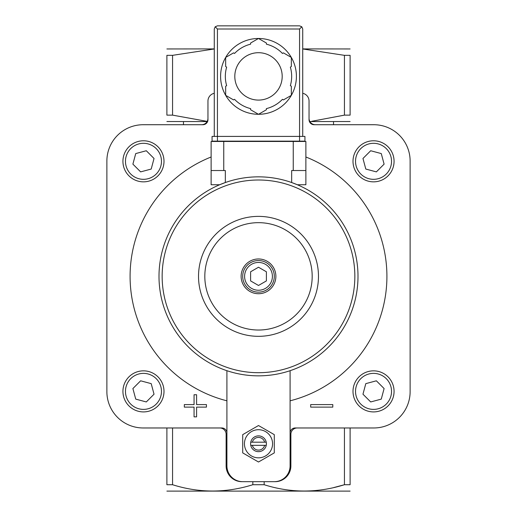 <?xml version="1.0" encoding="UTF-8"?>
<svg xmlns="http://www.w3.org/2000/svg" width="517" height="517" viewBox="0 0 517 517"><rect width="100%" height="100%" fill="white"/><g stroke="black" fill="none" stroke-linecap="round" stroke-linejoin="round"><path stroke-width="0.78" d="M172.562 55.338L166.894 55.338C166.894 46.937 166.894 46.937 166.894 55.338L166.894 115.136C166.894 123.537 166.894 123.537 166.894 115.136L172.562 115.136L207.207 121.392L172.562 115.136L172.562 55.338L214.277 48.966M226.911 400.817A128.416 128.416 0 0 1 211.117 156.994M305.883 156.994A128.416 128.416 0 0 1 290.089 400.817M302.723 93.293A7.897 7.897 0 0 1 309.043 101.028L309.043 119.666A5.054 5.054 0 0 0 314.097 124.72L373.797 124.72A36.326 36.326 0 0 1 410.123 161.052L410.123 391.647A36.326 36.326 0 0 1 373.797 427.973L295.142 427.973A5.054 5.054 0 0 0 290.089 433.026M214.277 93.293A7.897 7.897 0 0 0 207.957 101.028L207.957 119.666A5.054 5.054 0 0 1 202.903 124.72L143.203 124.72A36.326 36.326 0 0 0 106.877 161.052L106.877 391.647A36.326 36.326 0 0 0 143.203 427.973L221.858 427.973A5.054 5.054 0 0 1 226.911 433.026M226.911 370.702L226.911 465.882A15.794 15.794 0 0 0 242.706 481.676L275.083 481.676A15.794 15.794 0 0 0 290.877 465.882L290.877 434.293A6.32 6.32 0 0 1 297.197 427.973M274.294 481.676A15.794 15.794 0 0 0 290.089 465.882L290.089 370.702M166.894 121.521L207.11 121.566M309.89 121.566L350.106 121.521M350.106 115.136C350.106 123.537 350.106 123.537 350.106 115.136L350.106 55.338C350.106 46.937 350.106 46.937 350.106 55.338L344.438 55.338L344.438 115.136L350.106 115.136M344.438 115.136L311.777 121.282M166.894 427.973L166.894 484.72C166.894 493.121 166.894 493.121 166.894 484.72L172.562 484.72C199.187 493.128 225.942 493.128 252.832 484.72L264.168 484.72C290.793 493.128 317.554 493.128 344.438 484.72L333.724 487.576M201.643 124.72A6.32 6.32 0 0 0 207.957 118.406M309.043 118.406A6.32 6.32 0 0 0 315.357 124.72M302.723 48.966L344.438 55.338M264.168 484.72L264.168 481.676M252.832 484.72L252.832 481.676M275.083 481.676L266.397 481.676M350.106 427.973L350.106 484.72C350.106 493.121 350.106 493.121 350.106 484.72L344.438 484.72L344.438 427.973M172.562 484.72L172.562 427.973M250.603 481.676L242.706 481.676M350.106 491.105L166.894 491.105M302.723 48.908L350.106 48.953M166.894 48.953L214.277 48.908M241.917 481.676A15.794 15.794 0 0 1 226.123 465.882L226.123 434.293A6.32 6.32 0 0 0 219.803 427.973M258.5 285.468L250.603 280.905L250.603 271.787L258.5 267.231L266.397 271.787L266.397 280.905L258.5 285.468M258.5 260.555A15.794 15.794 0 0 1 272.181 284.247A15.794 15.794 0 0 1 244.819 284.247A15.794 15.794 0 0 1 258.5 260.555M258.5 258.972A17.371 17.371 0 0 1 273.545 285.035A17.371 17.371 0 0 1 243.455 285.035A17.371 17.371 0 0 1 258.5 258.972M258.5 222.665A53.684 53.684 0 0 1 304.991 303.188A53.684 53.684 0 0 1 212.009 303.188A53.684 53.684 0 0 1 258.5 222.665M258.5 216.377A59.972 59.972 0 0 1 310.439 306.335A59.972 59.972 0 0 1 206.561 306.335A59.972 59.972 0 0 1 258.5 216.377M242.706 434.648L242.706 452.886L258.5 462.004L274.294 452.886L274.294 434.648L258.5 425.53L242.706 434.648M252.354 442.19A6.346 6.346 0 0 1 264.646 442.19L250.764 442.19A7.897 7.897 0 0 1 266.236 442.19L264.646 442.19M264.646 445.344L252.354 445.344A6.346 6.346 0 0 0 264.646 445.344L266.236 445.344A7.897 7.897 0 0 1 250.764 445.344L252.354 445.344M266.236 445.344A7.897 7.897 0 0 0 266.236 442.19M250.764 442.19A7.897 7.897 0 0 0 250.764 445.344M258.5 429.711A14.056 14.056 0 0 1 270.675 450.798A14.056 14.056 0 0 1 246.325 450.798A14.056 14.056 0 0 1 258.5 429.711M310.685 404.598L310.685 407.125L332.799 407.125L332.799 404.598L310.685 404.598M184.33 404.598L184.33 407.125L194.062 407.125L194.062 416.851L196.589 416.851L196.589 407.125L206.445 407.125L206.445 404.598L196.589 404.598L196.589 394.742L194.062 394.742L194.062 404.598L184.33 404.598M373.532 411.913A20.531 20.531 0 0 0 391.317 381.113A20.531 20.531 0 0 0 355.754 381.113A20.531 20.531 0 0 0 373.532 411.913A20.531 20.531 0 0 0 391.317 381.113A20.531 20.531 0 0 0 355.754 381.113A20.531 20.531 0 0 0 373.532 411.913M381.268 399.118L384.105 388.551L376.363 380.809L365.797 383.64L362.966 394.212L370.702 401.948L381.268 399.118M143.468 181.848A20.531 20.531 0 0 0 161.246 151.048A20.531 20.531 0 0 0 125.683 151.048A20.531 20.531 0 0 0 143.468 181.848A20.531 20.531 0 0 0 161.246 151.048A20.531 20.531 0 0 0 125.683 151.048A20.531 20.531 0 0 0 143.468 181.848M151.203 169.053L154.034 158.48L146.298 150.744L135.732 153.575L132.895 164.148L140.637 171.883L151.203 169.053M143.468 411.913A20.531 20.531 0 0 0 161.246 381.113A20.531 20.531 0 0 0 125.683 381.113A20.531 20.531 0 0 0 143.468 411.913A20.531 20.531 0 0 0 161.246 381.113A20.531 20.531 0 0 0 125.683 381.113A20.531 20.531 0 0 0 143.468 411.913M135.732 399.118L146.298 401.948L154.034 394.212L151.203 383.64L140.637 380.809L132.895 388.551L135.732 399.118M373.532 181.848A20.531 20.531 0 0 0 391.317 151.048A20.531 20.531 0 0 0 355.754 151.048A20.531 20.531 0 0 0 373.532 181.848A20.531 20.531 0 0 0 391.317 151.048A20.531 20.531 0 0 0 355.754 151.048A20.531 20.531 0 0 0 373.532 181.848M365.797 169.053L376.363 171.883L384.105 164.148L381.268 153.575L370.702 150.744L362.966 158.48L365.797 169.053M219.654 184.743L225.334 182.533L225.334 170.526L211.117 170.526L211.117 184.743L219.654 184.743M291.666 182.533L297.346 184.743L305.883 184.743L305.883 170.526L291.666 170.526L291.666 182.533M258.5 176.846A99.503 99.503 0 0 1 344.671 326.098A99.503 99.503 0 0 1 172.329 326.098A99.503 99.503 0 0 1 258.5 176.846A99.503 99.503 0 0 1 344.671 326.098A99.503 99.503 0 0 1 172.329 326.098A99.503 99.503 0 0 1 258.5 176.846M305.883 170.526L305.883 141.464L211.117 141.464L211.117 170.526M302.723 136.41L302.723 29.01L301.799 26.774L299.563 25.85L217.437 25.85L215.201 26.774L214.277 29.01L214.277 136.41M217.437 141.147L212.067 141.147L212.067 136.41L217.437 136.41L217.437 141.147L304.933 141.147L304.933 136.41L217.437 136.41L217.437 29.01L215.201 26.774M301.799 26.774L299.563 29.01L299.563 141.147M258.519 38.484A37.909 37.909 0 0 1 291.317 57.426L283.439 52.876L282.45 53.445A33.166 33.166 0 0 0 266.397 44.178L266.397 43.034L258.5 38.478L250.603 43.034L250.603 44.178A33.166 33.166 0 0 0 234.55 53.445L233.561 52.876L225.664 57.432A37.909 37.909 0 0 1 258.481 38.484M291.336 57.452A37.909 37.909 0 0 1 291.336 95.328M258.481 114.296A37.909 37.909 0 0 1 225.683 95.361L233.561 99.91L234.55 99.335A33.166 33.166 0 0 0 250.603 108.609L250.603 109.746L258.5 114.309L266.397 109.746L266.397 108.609A33.166 33.166 0 0 0 282.45 99.335L283.439 99.91L291.336 95.348A37.909 37.909 0 0 1 258.519 114.296M225.664 95.328A37.909 37.909 0 0 1 225.664 57.452M225.664 57.432L225.664 66.551L226.653 67.126A33.166 33.166 0 0 0 226.653 85.66L225.664 86.229L225.664 95.348M291.336 95.348L291.336 86.229L290.347 85.66A33.166 33.166 0 0 0 290.347 67.126L291.336 66.551L291.336 57.432M258.5 52.702A23.692 23.692 0 0 1 279.018 88.239A23.692 23.692 0 0 1 237.982 88.239A23.692 23.692 0 0 1 258.5 52.702M258.5 262.449A13.901 13.901 0 0 1 270.54 283.297A13.901 13.901 0 0 1 246.46 283.297A13.901 13.901 0 0 1 258.5 262.449M373.532 409.386A18.005 18.005 0 0 0 389.127 382.38A18.005 18.005 0 0 0 357.938 382.38A18.005 18.005 0 0 0 373.532 409.386M143.468 179.321A18.005 18.005 0 0 0 159.062 152.315A18.005 18.005 0 0 0 127.873 152.315A18.005 18.005 0 0 0 143.468 179.321M143.468 409.386A18.005 18.005 0 0 0 159.062 382.38A18.005 18.005 0 0 0 127.873 382.38A18.005 18.005 0 0 0 143.468 409.386M373.532 179.321A18.005 18.005 0 0 0 389.127 152.315A18.005 18.005 0 0 0 357.938 152.315A18.005 18.005 0 0 0 373.532 179.321M258.5 180A96.343 96.343 0 0 1 341.937 324.521A96.343 96.343 0 0 1 175.063 324.521A96.343 96.343 0 0 1 258.5 180M293.249 141.464L293.249 170.526M223.751 141.464L223.751 170.526M299.563 29.01L217.437 29.01M183.477 124.72L183.477 121.566M333.523 124.72L333.523 121.566"/></g></svg>
